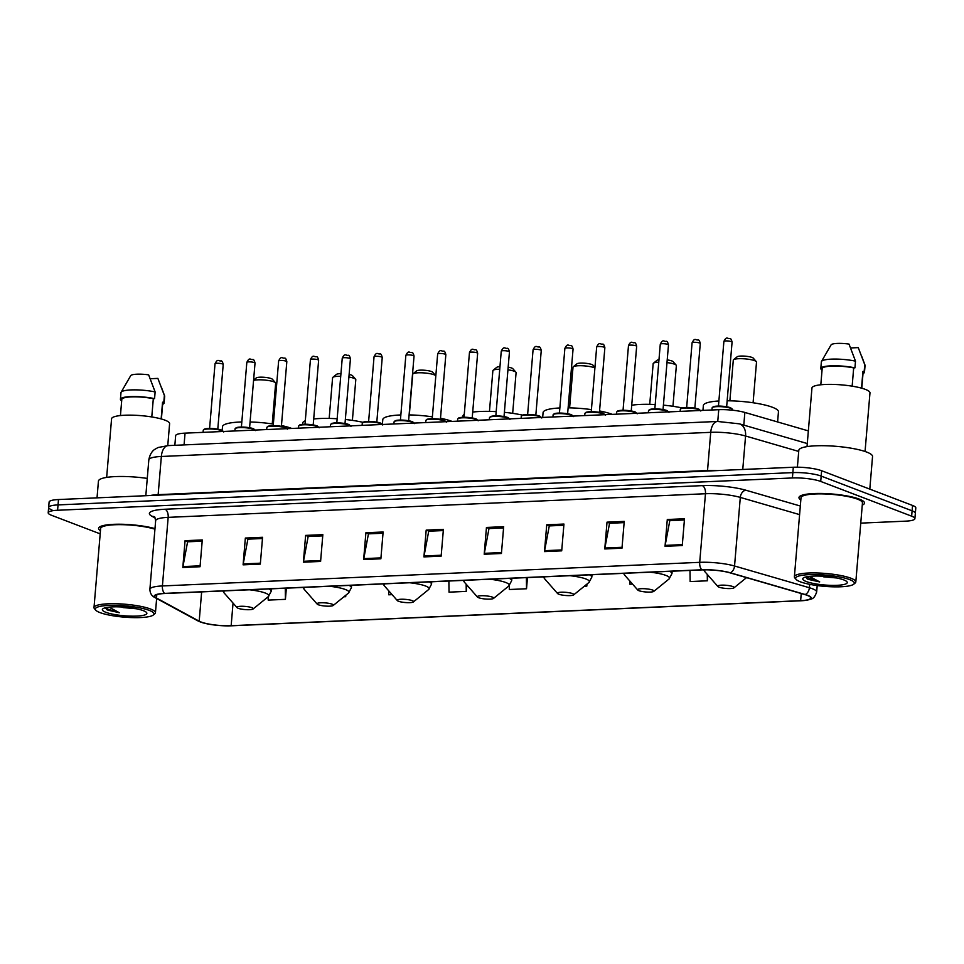 <?xml version="1.0" encoding="UTF-8"?>
<svg xmlns="http://www.w3.org/2000/svg" width="964" height="964" viewBox="0 0 964 964"><rect width="100%" height="100%" fill="white"/><g stroke="black" fill="none" stroke-linecap="round" stroke-linejoin="round"><path stroke-width="1.45" d="M174.846 445.32L175.653 435.668A20.557 3.952 4.8 0 1 185.052 433.149L718.746 409.688A20.557 3.952 4.8 0 1 744.859 412.447L808.35 430.884M860.756 523.127L905.509 521.163A20.557 3.952 -175.2 0 0 914.896 518.644L915.8 507.932A20.557 3.952 -175.2 0 0 912.547 505.449L821.617 470.721A20.557 3.952 -175.2 0 0 793.312 467.251L58.491 499.545A20.557 3.952 -175.2 0 0 49.104 502.063L48.646 507.413A20.557 3.952 -175.2 0 0 51.911 509.896M914.896 518.644A20.557 3.952 -175.2 0 0 911.643 516.174L820.726 481.446L821.171 476.083A20.557 3.952 -175.2 0 0 792.866 472.613L58.045 504.907A20.557 3.952 -175.2 0 0 48.646 507.413A20.557 3.952 -175.2 0 1 58.045 504.907L792.866 472.613A20.557 3.952 -175.2 0 1 821.171 476.083L912.089 510.812L821.171 476.083L821.617 470.721M915.354 513.282A20.557 3.952 -175.2 0 0 912.089 510.812A20.557 3.952 -175.2 0 1 915.354 513.282M859.298 499.111A32.884 6.326 -175.2 0 0 822.75 493.484A32.884 6.326 -175.2 0 0 798.963 497.569A32.884 6.326 -175.2 0 0 800.831 499.93A32.884 6.326 -175.2 0 1 798.963 497.569A32.884 6.326 -175.2 0 1 822.75 493.484A32.884 6.326 -175.2 0 1 859.298 499.111A32.884 6.326 -175.2 0 1 864.503 503.075A32.884 6.326 -175.2 0 0 859.298 499.111M154.987 528.609A32.884 6.326 -175.2 0 0 119.367 524.223A32.884 6.326 -175.2 0 0 98.593 528.344A32.884 6.326 -175.2 0 0 100.461 530.718A32.884 6.326 -175.2 0 1 98.593 528.344A32.884 6.326 -175.2 0 1 119.367 524.223A32.884 6.326 -175.2 0 1 154.987 528.609M807.181 595.342A21.919 4.218 4.8 0 1 810.664 597.981A21.919 4.218 4.8 0 1 800.638 600.668L231.155 625.696A21.919 4.218 4.8 0 1 199.187 621.19L156.517 598.042A21.919 4.218 4.8 0 1 154.806 596.186A21.919 4.218 4.8 0 1 164.832 593.511L702.129 569.893A21.919 4.218 4.8 0 1 729.989 572.833L804.856 594.571A21.919 4.218 4.8 0 1 807.181 595.342M807.639 595.318A22.473 4.326 -175.2 0 0 805.253 594.523L730.387 572.797A22.473 4.326 -175.2 0 0 701.828 569.784L164.531 593.39A22.473 4.326 -175.2 0 0 156.011 598.042L198.68 621.19A22.473 4.326 -175.2 0 0 202.512 622.684A22.473 4.326 -175.2 0 0 231.456 625.805L800.939 600.777A22.473 4.326 -175.2 0 0 805.133 600.439A22.473 4.326 -175.2 0 0 807.639 595.318M862.274 505.1A32.884 6.326 -175.2 0 0 864.503 503.075A32.884 6.326 -175.2 0 1 862.274 505.1M820.726 481.446A20.557 3.952 -175.2 0 0 792.408 477.963L57.587 510.257A20.557 3.952 -175.2 0 0 48.2 512.776A20.557 3.952 -175.2 0 0 51.454 515.258L100.196 533.863M303.371 562.193L305.624 535.406L322.844 534.646L320.59 561.446L303.371 562.193A5.483 2.988 87.5 0 1 303.491 561.289L320.675 560.53M243.097 564.844L245.35 538.057L262.57 537.297L260.316 564.097L243.097 564.844A5.483 2.988 87.5 0 1 243.217 563.94L260.388 563.181M182.811 567.495L185.064 540.696L202.283 539.948L200.042 566.736L182.811 567.495A5.483 2.988 87.5 0 1 182.943 566.579L200.114 565.832M484.205 554.252L486.459 527.453L503.678 526.693L501.425 553.493L484.205 554.252A5.483 2.988 87.5 0 1 484.326 553.336L501.509 552.577M544.479 551.601L546.733 524.802L563.952 524.054L561.711 550.842L544.479 551.601A5.483 2.988 87.5 0 1 544.612 550.685L561.783 549.938M604.765 548.95L607.019 522.151L624.238 521.404L621.985 548.191L604.765 548.95A5.483 2.988 87.5 0 1 604.886 548.034L622.057 547.287M665.039 546.299L667.293 519.512L684.512 518.753L682.259 545.552L665.039 546.299A5.483 2.988 87.5 0 1 665.16 545.395L682.343 544.636M363.645 559.554L365.898 532.755L383.118 531.995L380.876 558.795L363.645 559.554A5.483 2.988 87.5 0 1 363.777 558.638L380.949 557.879M423.931 556.903L426.184 530.104L443.404 529.344L441.151 556.144L423.931 556.903A5.483 2.988 87.5 0 1 424.052 555.987L441.223 555.228M388.697 590.775L388.745 594.8L392.107 594.655M343.931 596.776L345.69 596.692L345.811 595.246M268.149 596.752L268.197 600.102L285.416 599.343L286.356 588.173M584.353 586.208L586.811 586.1L586.98 584.076M629.817 581.003L629.866 584.208L632.541 584.088M689.995 570.423L690.14 581.557L707.359 580.798L707.841 575.062M448.887 581.027L449.031 592.149L466.251 591.402L466.793 584.919M509.257 585.606L509.305 589.51L526.525 588.751L527.465 577.569M426.184 530.104L429.04 531.2M443.295 530.574L428.715 531.212L424.052 555.987M365.898 532.755L368.766 533.851M383.021 533.225L368.441 533.863L363.777 558.638M667.293 519.512L670.161 520.596M684.416 519.97L669.823 520.62L665.16 545.395M607.019 522.151L609.875 523.247M624.13 522.621L609.549 523.271L604.886 548.034M546.733 524.802L549.601 525.898M563.856 525.272L549.275 525.91L544.612 550.685M486.459 527.453L489.326 528.549M503.582 527.923L488.989 528.561L484.326 553.336M185.064 540.696L187.932 541.792M202.187 541.166L187.606 541.804L182.943 566.579M245.35 538.057L248.206 539.141M262.461 538.514L247.881 539.165L243.217 563.94M305.624 535.406L308.492 536.502M322.747 535.876L308.155 536.514L303.491 561.289M526.525 588.751L526.38 577.617M586.811 586.1L586.787 584.232M707.359 580.798L707.275 574.423M466.251 591.402L466.154 584.196M345.69 596.692L345.678 595.354M285.416 599.343L285.272 588.209M800.301 581.798A29.462 5.676 -175.2 0 0 830.221 586.727A29.462 5.676 -175.2 0 0 853.682 584.232A29.462 5.676 -175.2 0 0 849.67 579.629A29.462 5.676 -175.2 0 0 814.182 574.544A29.462 5.676 -175.2 0 0 796.107 579.4A29.462 5.676 -175.2 0 0 800.301 581.798M853.682 584.232L855.128 583.063A30.824 5.941 -175.2 0 0 855.815 581.943A30.824 5.941 -175.2 0 0 850.935 578.231A30.824 5.941 -175.2 0 0 816.665 572.965A30.824 5.941 -175.2 0 0 794.384 576.785A30.824 5.941 -175.2 0 0 794.878 578.002L796.107 579.4M855.815 581.943L862.455 502.895A30.824 5.941 -175.2 0 0 857.574 499.183A30.824 5.941 -175.2 0 0 823.304 493.917A30.824 5.941 -175.2 0 0 801.012 497.737L794.384 576.785M869.805 489.122L872.541 456.526A36.994 7.122 -175.2 0 0 866.672 452.068A36.994 7.122 -175.2 0 0 825.558 445.742A36.994 7.122 -175.2 0 0 798.807 450.333L797.397 467.191M865.057 451.489L869.974 392.89A29.113 5.603 -175.2 0 0 865.359 389.384A29.113 5.603 -175.2 0 0 833.004 384.407A29.113 5.603 -175.2 0 0 811.953 388.022L807.025 446.609M818.231 576.05L820.304 576.111M805.53 577.038L808.242 579.364L819.701 581.931L810.447 576.918M843.705 579.882A22.341 4.302 -175.2 0 0 821.015 576.147A22.341 4.302 -175.2 0 0 803.229 578.038A22.341 4.302 -175.2 0 0 806.266 581.533A22.341 4.302 -175.2 0 0 833.173 585.389A22.341 4.302 -175.2 0 0 846.886 581.702A22.341 4.302 -175.2 0 0 843.705 579.882M823.364 576.797L836.595 577.966M852.152 386.166L853.682 367.911A20.557 3.952 -175.2 0 0 832.956 366.079A20.557 3.952 -175.2 0 0 822.172 368.634L820.81 384.781M853.682 367.911L854.935 367.85L855.502 361.151L849.019 344.088A13.701 2.639 -175.2 0 0 831.101 344.859A13.701 2.639 -175.2 0 0 831.089 344.871L821.485 361.452A21.919 4.218 -175.2 0 0 821.364 361.825L820.81 368.525A21.919 4.218 -175.2 0 0 821.123 369.333L822.111 369.296M855.502 361.151A21.919 4.218 -175.2 0 0 821.485 361.452M854.935 367.85A21.919 4.218 -175.2 0 0 832.583 365.79A21.919 4.218 -175.2 0 0 820.81 368.525M861.78 388.215L863.129 372.08A20.557 3.952 -175.2 0 0 862.925 371.441L861.527 388.155M863.009 373.538A21.919 4.218 -175.2 0 0 864.491 372.188L865.057 365.489A21.919 4.218 -175.2 0 0 864.997 365.103A21.919 4.218 -175.2 0 0 864.744 364.681L858.261 347.618L850.622 347.944M864.744 364.681L864.178 371.381L862.925 371.441M864.491 372.188A21.919 4.218 -175.2 0 0 864.178 371.381M819.701 581.931L806.085 576.906M807.639 579.123L807.037 578.762M753.089 402.771L756.511 362.078A11.64 2.241 -175.2 0 0 756.318 361.621L753.246 358.126A8.218 1.579 -175.2 0 0 752.077 357.451A8.218 1.579 -175.2 0 0 743.726 356.078A8.218 1.579 -175.2 0 0 737.171 356.776L733.556 359.705A11.64 2.241 -175.2 0 0 733.291 360.126L729.881 400.819M756.318 361.621A11.64 2.241 -175.2 0 0 754.655 360.681A11.64 2.241 -175.2 0 0 742.834 358.728A11.64 2.241 -175.2 0 0 733.556 359.705M719.06 587.16A8.218 1.579 -175.2 0 0 727.41 588.546A8.218 1.579 -175.2 0 0 733.953 587.847A8.218 1.579 -175.2 0 0 732.833 586.558A8.218 1.579 -175.2 0 0 722.928 585.136A8.218 1.579 -175.2 0 0 717.891 586.498A8.218 1.579 -175.2 0 0 719.06 587.16M777.599 421.955L778.454 411.821A37.68 7.254 -175.2 0 0 772.477 407.278A37.68 7.254 -175.2 0 0 727.157 400.783M718.879 400.988A37.68 7.254 -175.2 0 0 703.359 405.519L702.949 410.387M672.944 406.29L676.366 365.597A11.64 2.241 -175.2 0 0 676.174 365.139L673.101 361.645A8.218 1.579 -175.2 0 0 671.932 360.97A8.218 1.579 -175.2 0 0 667.209 359.921M676.174 365.139A11.64 2.241 -175.2 0 0 674.523 364.199A11.64 2.241 -175.2 0 0 666.98 362.597M638.915 590.691A8.218 1.579 -175.2 0 0 647.266 592.065A8.218 1.579 -175.2 0 0 653.809 591.366A8.218 1.579 -175.2 0 0 652.688 590.076A8.218 1.579 -175.2 0 0 642.795 588.667A8.218 1.579 -175.2 0 0 637.746 590.016A8.218 1.579 -175.2 0 0 638.915 590.691M682.042 407.917A37.68 7.254 -175.2 0 0 663.413 405.145M655.219 404.543A37.68 7.254 -175.2 0 0 631.721 405.229M658.761 362.211A11.64 2.241 -175.2 0 0 653.423 363.235A11.64 2.241 -175.2 0 0 653.158 363.657L649.736 404.338M658.978 359.717A8.218 1.579 -175.2 0 0 657.038 360.295L653.423 363.235M594.957 367.441L592.956 365.163A8.218 1.579 -175.2 0 0 591.788 364.5A8.218 1.579 -175.2 0 0 583.437 363.115A8.218 1.579 -175.2 0 0 576.894 363.814L573.279 366.754A11.64 2.241 -175.2 0 0 573.014 367.176L569.604 407.868M594.909 367.947A11.64 2.241 -175.2 0 0 594.378 367.718A11.64 2.241 -175.2 0 0 582.545 365.766A11.64 2.241 -175.2 0 0 573.279 366.754M558.771 594.21A8.218 1.579 -175.2 0 0 567.121 595.583A8.218 1.579 -175.2 0 0 573.664 594.884A8.218 1.579 -175.2 0 0 572.556 593.607A8.218 1.579 -175.2 0 0 562.651 592.185A8.218 1.579 -175.2 0 0 557.602 593.547A8.218 1.579 -175.2 0 0 558.771 594.21M612.321 414.363A37.68 7.254 -175.2 0 0 612.2 414.327A37.68 7.254 -175.2 0 0 599.548 410.953M591.414 409.616A37.68 7.254 -175.2 0 0 568.121 407.832M559.867 407.965A37.68 7.254 -175.2 0 0 543.081 412.556L542.672 417.424M512.667 413.339L516.089 372.646A11.64 2.241 -175.2 0 0 515.897 372.188L512.824 368.682A8.218 1.579 -175.2 0 0 511.643 368.019A8.218 1.579 -175.2 0 0 508.173 367.151M515.897 372.188A11.64 2.241 -175.2 0 0 514.234 371.236A11.64 2.241 -175.2 0 0 507.944 369.802M478.638 597.728A8.218 1.579 -175.2 0 0 486.977 599.114A8.218 1.579 -175.2 0 0 493.532 598.415A8.218 1.579 -175.2 0 0 492.411 597.126A8.218 1.579 -175.2 0 0 482.506 595.704A8.218 1.579 -175.2 0 0 477.457 597.065A8.218 1.579 -175.2 0 0 478.638 597.728M522.404 415.098A37.68 7.254 -175.2 0 0 504.377 412.315M496.183 411.652A37.68 7.254 -175.2 0 0 472.709 412.086M464.262 414.387A37.68 7.254 -175.2 0 0 462.937 416.087L462.841 417.267M499.75 369.236A11.64 2.241 -175.2 0 0 493.134 370.272A11.64 2.241 -175.2 0 0 492.869 370.694L489.459 411.387M499.967 366.645A8.218 1.579 -175.2 0 0 496.749 367.332L493.134 370.272M435.824 375.791A11.64 2.241 -175.2 0 0 435.752 375.707L432.679 372.212A8.218 1.579 -175.2 0 0 431.511 371.538A8.218 1.579 -175.2 0 0 423.16 370.164A8.218 1.579 -175.2 0 0 416.617 370.863L412.99 373.803A11.64 2.241 -175.2 0 0 412.737 374.213L409.314 414.906M435.752 375.707A11.64 2.241 -175.2 0 0 434.101 374.767A11.64 2.241 -175.2 0 0 422.268 372.815A11.64 2.241 -175.2 0 0 412.99 373.803M398.493 601.259A8.218 1.579 -175.2 0 0 406.844 602.633A8.218 1.579 -175.2 0 0 413.387 601.934A8.218 1.579 -175.2 0 0 412.267 600.644A8.218 1.579 -175.2 0 0 402.362 599.234A8.218 1.579 -175.2 0 0 397.325 600.584A8.218 1.579 -175.2 0 0 398.493 601.259M452.032 421.413A37.68 7.254 -175.2 0 0 451.923 421.364A37.68 7.254 -175.2 0 0 440.512 418.243M432.378 416.834A37.68 7.254 -175.2 0 0 409.098 414.906M400.843 414.954A37.68 7.254 -175.2 0 0 382.792 419.605L382.419 424.088M352.39 420.376L355.8 379.696A11.64 2.241 -175.2 0 0 355.608 379.238L352.535 375.731A8.218 1.579 -175.2 0 0 351.366 375.068A8.218 1.579 -175.2 0 0 349.125 374.43M355.608 379.238A11.64 2.241 -175.2 0 0 353.957 378.286A11.64 2.241 -175.2 0 0 348.908 377.044M318.349 604.777A8.218 1.579 -175.2 0 0 326.7 606.151A8.218 1.579 -175.2 0 0 333.243 605.452A8.218 1.579 -175.2 0 0 332.122 604.175A8.218 1.579 -175.2 0 0 322.229 602.753A8.218 1.579 -175.2 0 0 317.18 604.103A8.218 1.579 -175.2 0 0 318.349 604.777M362.922 422.316A37.68 7.254 -175.2 0 0 345.341 419.485M337.147 418.774A37.68 7.254 -175.2 0 0 313.698 418.978M305.299 420.774A37.68 7.254 -175.2 0 0 302.66 423.124L302.551 424.341M340.726 376.285A11.64 2.241 -175.2 0 0 332.857 377.322A11.64 2.241 -175.2 0 0 332.592 377.743L329.17 418.424M340.943 373.646A8.218 1.579 -175.2 0 0 336.472 374.381L332.857 377.322M272.246 423.895L275.656 383.214A11.64 2.241 -175.2 0 0 275.475 382.756L272.39 379.25A8.218 1.579 -175.2 0 0 271.221 378.587A8.218 1.579 -175.2 0 0 262.871 377.213A8.218 1.579 -175.2 0 0 256.328 377.9L253.592 380.129M275.475 382.756A11.64 2.241 -175.2 0 0 273.812 381.804A11.64 2.241 -175.2 0 0 263.305 379.937A11.64 2.241 -175.2 0 0 253.568 380.431M238.204 608.296A8.218 1.579 -175.2 0 0 246.555 609.682A8.218 1.579 -175.2 0 0 253.11 608.983A8.218 1.579 -175.2 0 0 251.99 607.694A8.218 1.579 -175.2 0 0 242.085 606.272A8.218 1.579 -175.2 0 0 237.036 607.633A8.218 1.579 -175.2 0 0 238.204 608.296M291.755 428.462A37.68 7.254 -175.2 0 0 291.634 428.414A37.68 7.254 -175.2 0 0 281.464 425.546M273.33 424.064A37.68 7.254 -175.2 0 0 250.074 421.979M241.819 421.967A37.68 7.254 -175.2 0 0 222.515 426.642L222.202 430.306M99.931 612.574A29.462 5.676 -175.2 0 0 129.851 617.514A29.462 5.676 -175.2 0 0 153.3 615.02A29.462 5.676 -175.2 0 0 149.3 610.405A29.462 5.676 -175.2 0 0 113.812 605.32A29.462 5.676 -175.2 0 0 95.737 610.176A29.462 5.676 -175.2 0 0 99.931 612.574M153.3 615.02L154.746 613.839A30.824 5.941 -175.2 0 0 155.445 612.73A30.824 5.941 -175.2 0 0 150.553 609.019A30.824 5.941 -175.2 0 0 116.295 603.741A30.824 5.941 -175.2 0 0 94.002 607.573A30.824 5.941 -175.2 0 0 94.508 608.778L95.737 610.176M167.76 445.633L169.604 423.678A29.113 5.603 -175.2 0 0 164.989 420.159A29.113 5.603 -175.2 0 0 132.622 415.183A29.113 5.603 -175.2 0 0 111.571 418.798L106.655 477.397M117.849 606.838L119.934 606.898M105.148 607.826L107.86 610.14L119.331 612.706L110.077 607.706M143.335 610.67A22.341 4.302 -175.2 0 0 120.645 606.922A22.341 4.302 -175.2 0 0 102.859 608.814A22.341 4.302 -175.2 0 0 105.895 612.309A22.341 4.302 -175.2 0 0 132.803 616.165A22.341 4.302 -175.2 0 0 146.504 612.477A22.341 4.302 -175.2 0 0 143.335 610.67M122.982 607.573L136.225 608.742M151.782 416.954L153.312 398.686A20.557 3.952 -175.2 0 0 132.586 396.855A20.557 3.952 -175.2 0 0 121.801 399.421L120.44 415.556M153.312 398.686L154.565 398.638L155.132 391.938L148.649 374.863A13.701 2.639 -175.2 0 0 130.718 375.647A13.701 2.639 -175.2 0 0 130.718 375.659L121.115 392.24A21.919 4.218 -175.2 0 0 120.994 392.613L120.428 399.301A21.919 4.218 -175.2 0 0 120.741 400.12L121.741 400.072M155.132 391.938A21.919 4.218 -175.2 0 0 121.115 392.24M154.565 398.638A21.919 4.218 -175.2 0 0 132.213 396.566A21.919 4.218 -175.2 0 0 120.428 399.301M161.398 419.003L162.759 402.856A20.557 3.952 -175.2 0 0 162.555 402.217L161.145 418.93M147.263 478.421A36.994 7.122 -175.2 0 0 98.436 481.108L97.027 497.846M154.939 529.188A30.824 5.941 -175.2 0 0 121.115 524.657A30.824 5.941 -175.2 0 0 100.642 528.525L94.002 607.573M162.639 404.326A21.919 4.218 -175.2 0 0 164.121 402.976L164.687 396.276A21.919 4.218 -175.2 0 0 164.627 395.891A21.919 4.218 -175.2 0 0 164.374 395.457L157.879 378.394L150.239 378.732M164.374 395.457L163.808 402.157L162.555 402.217M164.121 402.976A21.919 4.218 -175.2 0 0 163.808 402.157M119.331 612.706L107.944 609.152L105.715 607.682M107.269 609.899L106.655 609.537M743.798 425.124L744.859 412.447M717.758 421.461L718.746 409.688M184.064 444.91L185.052 433.149M793.312 467.251L792.408 477.963M912.547 505.449L911.643 516.174M58.491 499.545L57.587 510.257M798.722 451.429L745.57 436.005L742.762 469.468M717.529 421.461A13.701 7.459 87.5 0 0 710.733 432.33L161.35 456.478A27.402 5.278 -175.2 0 0 148.83 459.828C150.372 451.321 155.216 449.152 154.734 449.393L158.036 447.525L168.134 445.609L717.529 421.461L739.364 423.835A13.701 9.724 106.2 0 1 745.57 436.005A27.402 5.278 -175.2 0 0 710.733 432.33L707.528 470.516A27.402 5.278 4.8 0 1 717.722 470.577M168.134 445.609A13.701 7.459 87.5 0 0 161.35 456.478L158.144 494.665L707.528 470.516A3.422 1.868 -92.5 0 1 707.468 471.022M150.324 495.508A27.402 5.278 4.8 0 1 158.144 494.665A3.422 1.868 -92.5 0 1 158.072 495.171M800.638 600.668L801.241 593.523M164.531 593.39A6.856 3.736 -92.5 0 1 162.41 585.943L699.707 562.337A27.402 5.278 4.8 0 1 734.544 566.001L809.399 587.739A27.402 5.278 4.8 0 1 812.315 588.703A27.402 5.278 4.8 0 1 816.665 592.004L817.195 585.57M805.253 594.523A6.856 4.856 106.2 0 0 809.399 587.739L809.688 584.329M730.387 572.797A6.856 4.856 106.2 0 0 734.544 566.001L740.304 497.412A27.402 5.278 -175.2 0 0 705.467 493.737L699.707 562.337A6.856 3.736 87.5 0 0 701.828 569.784M156.011 598.042A6.856 6.158 118.5 0 1 155.047 597.62C151.734 596.077 150.023 593.306 149.89 589.305A27.402 5.278 4.8 0 1 162.41 585.943L168.17 517.355A27.402 5.278 -175.2 0 0 155.65 520.705L154.746 516.993M198.68 621.19A6.856 6.158 118.5 0 1 197.716 620.78L155.047 597.62M155.204 518.029L152.047 516.318A34.258 6.591 4.8 0 1 165.037 509.245L702.334 485.627A34.258 6.591 4.8 0 1 745.871 490.218L800.325 506.028M799.602 514.619L740.304 497.412A6.856 4.856 -73.8 0 1 745.871 490.218M702.334 485.627A6.856 3.736 87.5 0 1 705.467 493.737L168.17 517.355A6.856 3.736 87.5 0 0 165.037 509.245M154.397 516.812A6.856 6.158 -61.5 0 0 152.047 516.318M156.517 598.042L156.795 594.655M199.187 621.19L201.645 591.896M231.155 625.696L233.047 603.09M705.359 569.82A22.654 4.362 -175.2 0 0 704.925 571.736L703.672 569.845M653.809 591.366L669.052 578.978A22.654 4.362 -175.2 0 0 665.979 575.436A22.654 4.362 -175.2 0 0 650.073 572.182M672.161 571.206L671.968 573.592A24.666 4.748 -175.2 0 0 669.667 571.315M625.347 573.267A22.654 4.362 -175.2 0 0 624.78 575.267L623.515 573.351M573.664 594.884L588.92 582.497A22.654 4.362 -175.2 0 0 585.835 578.954A22.654 4.362 -175.2 0 0 569.929 575.701M592.017 574.737L591.824 577.123A24.666 4.748 -175.2 0 0 589.522 574.845M545.214 576.785A22.654 4.362 -175.2 0 0 544.636 578.786L543.371 576.87M493.532 598.415L508.775 586.028A22.654 4.362 -175.2 0 0 505.69 582.473A22.654 4.362 -175.2 0 0 489.784 579.231M511.884 578.255L511.679 580.641A24.666 4.748 -175.2 0 0 509.39 578.364M465.07 580.316A22.654 4.362 -175.2 0 0 464.491 582.304L463.238 580.388M413.387 601.934L428.631 589.546A22.654 4.362 -175.2 0 0 425.546 586.004A22.654 4.362 -175.2 0 0 409.64 582.75M431.739 581.774L431.535 584.16A24.666 4.748 -175.2 0 0 429.245 581.882M384.925 583.835A22.654 4.362 -175.2 0 0 384.359 585.835L383.094 583.919M333.243 605.452L348.486 593.065A22.654 4.362 -175.2 0 0 345.413 589.522A22.654 4.362 -175.2 0 0 329.507 586.269M351.595 585.305L351.402 587.678A24.666 4.748 -175.2 0 0 349.101 585.413M304.793 587.353A22.654 4.362 -175.2 0 0 304.214 589.353L302.949 587.438M253.11 608.983L268.353 596.596A22.654 4.362 -175.2 0 0 265.269 593.041A22.654 4.362 -175.2 0 0 249.363 589.787M271.462 588.823L271.258 591.209A24.666 4.748 -175.2 0 0 268.956 588.932M224.648 590.884A22.654 4.362 -175.2 0 0 224.07 592.872L222.817 590.956M712.119 407.893L713.252 406.7C717.77 405.591 723.566 405.94 730.64 407.76L732.592 409.616A10.279 1.976 -175.2 0 0 730.965 408.375A10.279 1.976 -175.2 0 0 719.542 406.615A10.279 1.976 -175.2 0 0 712.119 407.893L711.938 409.989M723.892 341.425C726.603 335.749 727.495 339.051 729.784 338.533C730.688 338.268 731.459 339.461 732.074 342.112A4.109 0.795 -175.2 0 0 731.423 341.618A4.109 0.795 -175.2 0 0 726.856 340.907A4.109 0.795 -175.2 0 0 723.892 341.425L718.457 406.061M712.866 407.242A9.592 1.844 4.8 0 1 719.891 406.097A9.592 1.844 4.8 0 1 730.447 407.736M700.515 410.495A10.279 1.976 -175.2 0 0 699.165 409.772A10.279 1.976 -175.2 0 0 687.742 408.013A10.279 1.976 -175.2 0 0 680.319 409.29L680.138 411.387M692.08 342.823C694.803 337.147 695.695 340.449 697.972 339.931C698.888 339.665 699.659 340.858 700.274 343.509A4.109 0.795 -175.2 0 0 699.623 343.015A4.109 0.795 -175.2 0 0 695.056 342.304A4.109 0.795 -175.2 0 0 692.08 342.823L686.657 407.459M681.054 408.64A9.592 1.844 4.8 0 1 688.079 407.495A9.592 1.844 4.8 0 1 698.647 409.134M668.703 411.893A10.279 1.976 -175.2 0 0 667.365 411.17A10.279 1.976 -175.2 0 0 655.942 409.411A10.279 1.976 -175.2 0 0 648.507 410.688L648.338 412.785M660.28 344.22C662.991 338.545 663.883 341.846 666.172 341.328C667.088 341.063 667.847 342.256 668.474 344.907A4.109 0.795 -175.2 0 0 667.823 344.413A4.109 0.795 -175.2 0 0 663.256 343.702A4.109 0.795 -175.2 0 0 660.28 344.22L654.845 408.857M649.254 410.037A9.592 1.844 4.8 0 1 656.279 408.893A9.592 1.844 4.8 0 1 666.847 410.531M636.903 413.291A10.279 1.976 -175.2 0 0 635.553 412.568A10.279 1.976 -175.2 0 0 624.13 410.809A10.279 1.976 -175.2 0 0 616.707 412.086L616.526 414.183M628.48 345.618C631.191 339.943 632.083 343.244 634.372 342.726C635.276 342.461 636.047 343.654 636.662 346.305A4.109 0.795 -175.2 0 0 636.011 345.811A4.109 0.795 -175.2 0 0 631.444 345.1A4.109 0.795 -175.2 0 0 628.48 345.618L623.045 410.254M617.454 411.435A9.592 1.844 4.8 0 1 624.479 410.29A9.592 1.844 4.8 0 1 635.035 411.929M605.103 414.689A10.279 1.976 -175.2 0 0 603.753 413.966A10.279 1.976 -175.2 0 0 592.33 412.206A10.279 1.976 -175.2 0 0 584.907 413.484L584.726 415.58M596.668 347.016C599.391 341.34 600.283 344.642 602.56 344.124C603.476 343.859 604.247 345.052 604.862 347.703A4.109 0.795 -175.2 0 0 604.211 347.209A4.109 0.795 -175.2 0 0 599.644 346.498A4.109 0.795 -175.2 0 0 596.668 347.016L591.245 411.652M585.642 412.833A9.592 1.844 4.8 0 1 592.667 411.688A9.592 1.844 4.8 0 1 603.235 413.327M573.291 416.087A10.279 1.976 -175.2 0 0 571.953 415.363A10.279 1.976 -175.2 0 0 560.53 413.604A10.279 1.976 -175.2 0 0 553.095 414.882L552.926 416.978M564.868 348.414C567.579 342.738 568.471 346.04 570.76 345.522C571.676 345.257 572.435 346.45 573.062 349.101A4.109 0.795 -175.2 0 0 572.411 348.607A4.109 0.795 -175.2 0 0 567.844 347.896A4.109 0.795 -175.2 0 0 564.868 348.414L559.433 413.05M553.842 414.231A9.592 1.844 4.8 0 1 560.867 413.086A9.592 1.844 4.8 0 1 571.435 414.725M541.491 417.484A10.279 1.976 -175.2 0 0 540.141 416.761A10.279 1.976 -175.2 0 0 528.73 415.002A10.279 1.976 -175.2 0 0 521.295 416.279L521.114 418.376M533.068 349.812C535.779 344.136 536.671 347.438 538.96 346.919C539.864 346.654 540.635 347.847 541.25 350.498A4.109 0.795 -175.2 0 0 540.599 350.004A4.109 0.795 -175.2 0 0 536.032 349.293A4.109 0.795 -175.2 0 0 533.068 349.812L527.633 414.448M522.042 415.629A9.592 1.844 4.8 0 1 529.067 414.484A9.592 1.844 4.8 0 1 539.623 416.123M509.691 418.882A10.279 1.976 -175.2 0 0 508.341 418.159A10.279 1.976 -175.2 0 0 496.918 416.4A10.279 1.976 -175.2 0 0 489.495 417.677L489.314 419.774M501.256 351.209C503.979 345.534 504.871 348.835 507.148 348.317C508.064 348.052 508.835 349.245 509.45 351.896A4.109 0.795 -175.2 0 0 508.799 351.402A4.109 0.795 -175.2 0 0 504.232 350.691A4.109 0.795 -175.2 0 0 501.256 351.209L495.833 415.846M490.23 417.026A9.592 1.844 4.8 0 1 497.255 415.882A9.592 1.844 4.8 0 1 507.823 417.52M477.879 420.28A10.279 1.976 -175.2 0 0 476.541 419.557A10.279 1.976 -175.2 0 0 465.118 417.798A10.279 1.976 -175.2 0 0 457.683 419.075L457.514 421.172M469.456 352.607C472.167 346.932 473.071 350.233 475.348 349.715C476.264 349.45 477.023 350.643 477.65 353.294A4.109 0.795 -175.2 0 0 476.999 352.8A4.109 0.795 -175.2 0 0 472.432 352.089A4.109 0.795 -175.2 0 0 469.456 352.607L464.021 417.243M458.43 418.424A9.592 1.844 4.8 0 1 465.455 417.279A9.592 1.844 4.8 0 1 476.023 418.918M446.079 421.678A10.279 1.976 -175.2 0 0 444.729 420.955A10.279 1.976 -175.2 0 0 433.318 419.195A10.279 1.976 -175.2 0 0 425.883 420.473L425.702 422.569M437.656 354.005C440.367 348.329 441.259 351.631 443.548 351.113C444.452 350.848 445.223 352.041 445.838 354.692A4.109 0.795 -175.2 0 0 445.187 354.198A4.109 0.795 -175.2 0 0 440.62 353.487A4.109 0.795 -175.2 0 0 437.656 354.005L432.221 418.641M426.63 419.822A9.592 1.844 4.8 0 1 433.655 418.677A9.592 1.844 4.8 0 1 444.211 420.316M414.279 423.076A10.279 1.976 -175.2 0 0 412.929 422.353A10.279 1.976 -175.2 0 0 401.506 420.593A10.279 1.976 -175.2 0 0 394.083 421.871L393.902 423.967M405.844 355.403C408.567 349.727 409.459 353.029 411.736 352.511C412.652 352.246 413.423 353.439 414.038 356.09A4.109 0.795 -175.2 0 0 413.387 355.596A4.109 0.795 -175.2 0 0 408.82 354.885A4.109 0.795 -175.2 0 0 405.844 355.403L400.422 420.039M394.818 421.22A9.592 1.844 4.8 0 1 401.855 420.075A9.592 1.844 4.8 0 1 412.411 421.714M382.467 424.473A10.279 1.976 -175.2 0 0 381.129 423.75A10.279 1.976 -175.2 0 0 369.706 421.991A10.279 1.976 -175.2 0 0 362.271 423.268L362.103 425.365M374.044 356.801C376.755 351.125 377.659 354.427 379.937 353.909C380.852 353.643 381.611 354.836 382.238 357.487A4.109 0.795 -175.2 0 0 381.587 356.993A4.109 0.795 -175.2 0 0 377.02 356.282A4.109 0.795 -175.2 0 0 374.044 356.801L368.622 421.437M363.018 422.618A9.592 1.844 4.8 0 1 370.043 421.473A9.592 1.844 4.8 0 1 380.611 423.112M350.667 425.871A10.279 1.976 -175.2 0 0 349.317 425.148A10.279 1.976 -175.2 0 0 337.906 423.389A10.279 1.976 -175.2 0 0 330.471 424.666L330.291 426.763M342.244 358.198C344.955 352.523 345.847 355.824 348.137 355.306C349.04 355.041 349.812 356.234 350.426 358.885A4.109 0.795 -175.2 0 0 349.775 358.391A4.109 0.795 -175.2 0 0 345.208 357.68A4.109 0.795 -175.2 0 0 342.244 358.198L336.81 422.834M331.218 424.015A9.592 1.844 4.8 0 1 338.243 422.871A9.592 1.844 4.8 0 1 348.799 424.509M318.867 427.269A10.279 1.976 -175.2 0 0 317.518 426.546A10.279 1.976 -175.2 0 0 306.094 424.787A10.279 1.976 -175.2 0 0 298.671 426.064L298.491 428.161M310.432 359.596C313.155 353.921 314.047 357.222 316.325 356.704C317.24 356.439 318.012 357.632 318.626 360.283A4.109 0.795 -175.2 0 0 317.975 359.789A4.109 0.795 -175.2 0 0 313.408 359.078A4.109 0.795 -175.2 0 0 310.432 359.596L305.01 424.232M299.406 425.413A9.592 1.844 4.8 0 1 306.444 424.268A9.592 1.844 4.8 0 1 316.999 425.907M287.055 428.667A10.279 1.976 -175.2 0 0 285.718 427.944A10.279 1.976 -175.2 0 0 274.294 426.184A10.279 1.976 -175.2 0 0 266.859 427.462L266.691 429.558M278.632 360.994C281.343 355.318 282.247 358.62 284.525 358.102C285.44 357.837 286.2 359.03 286.826 361.681A4.109 0.795 -175.2 0 0 286.175 361.187A4.109 0.795 -175.2 0 0 281.608 360.476A4.109 0.795 -175.2 0 0 278.632 360.994L273.21 425.63M267.606 426.811A9.592 1.844 4.8 0 1 274.632 425.666A9.592 1.844 4.8 0 1 285.199 427.305M255.255 430.065A10.279 1.976 -175.2 0 0 253.906 429.342A10.279 1.976 -175.2 0 0 242.494 427.582A10.279 1.976 -175.2 0 0 235.059 428.86L234.879 430.956M246.832 362.392C249.543 356.716 250.435 360.018 252.725 359.5C253.628 359.235 254.4 360.428 255.026 363.079A4.109 0.795 -175.2 0 0 254.363 362.584A4.109 0.795 -175.2 0 0 249.797 361.874A4.109 0.795 -175.2 0 0 246.832 362.392L241.398 427.028M235.806 428.209A9.592 1.844 4.8 0 1 242.832 427.064A9.592 1.844 4.8 0 1 253.387 428.703M223.455 431.462A10.279 1.976 -175.2 0 0 222.106 430.739A10.279 1.976 -175.2 0 0 210.682 428.98A10.279 1.976 -175.2 0 0 203.259 430.257L203.079 432.354M215.02 363.789C217.744 358.114 218.635 361.416 220.913 360.898C221.828 360.632 222.6 361.825 223.214 364.476A4.109 0.795 -175.2 0 0 222.564 363.982A4.109 0.795 -175.2 0 0 217.997 363.271A4.109 0.795 -175.2 0 0 215.02 363.789L209.598 428.426M203.994 429.607A9.592 1.844 4.8 0 1 211.032 428.462A9.592 1.844 4.8 0 1 221.587 430.101M148.83 459.828L145.817 495.701M739.364 423.835L807.29 443.548M202.512 622.684L197.716 620.78M805.133 600.439C811.796 598.668 813.688 600.235 816.665 592.004M48.2 512.776L48.646 507.413M149.89 589.305L155.65 520.705M861.756 356.415L864.997 365.103M733.953 587.847L746.522 577.629M717.891 586.498L704.925 571.736M671.968 573.592L669.052 578.978M637.746 590.016L624.78 575.267M591.824 577.123L588.92 582.497M557.602 593.547L544.636 578.786M511.679 580.641L508.775 586.028M477.457 597.065L464.491 582.304M431.535 584.16L428.631 589.546M397.325 600.584L384.359 585.835M351.402 587.678L348.486 593.065M317.18 604.103L304.214 589.353M271.258 591.209L268.353 596.596M237.036 607.633L224.07 592.872M156.638 598.487L155.445 612.73M161.386 387.191L164.627 395.891M732.074 342.112L726.651 406.748M700.792 411.013L698.84 409.158C691.766 407.338 685.97 406.989 681.452 408.097L680.319 409.29M700.274 343.509L694.851 408.146M668.992 412.411L667.028 410.556C659.966 408.736 654.17 408.387 649.652 409.495L648.507 410.688M668.474 344.907L663.039 409.543M637.18 413.809L635.228 411.953C628.154 410.134 622.358 409.784 617.84 410.893L616.707 412.086M636.662 346.305L631.239 410.941M605.38 415.207L603.428 413.351C596.355 411.532 590.558 411.182 586.04 412.291L584.907 413.484M604.862 347.703L599.439 412.339M573.58 416.605L571.616 414.749C564.555 412.929 558.759 412.58 554.24 413.689L553.095 414.882M573.062 349.101L567.627 413.737M541.768 418.002L539.816 416.147C532.743 414.327 526.947 413.978 522.428 415.086L521.295 416.279M541.25 350.498L535.827 415.135M509.968 419.4L508.016 417.545C500.943 415.725 495.147 415.376 490.628 416.484L489.495 417.677M509.45 351.896L504.027 416.532M478.168 420.798L476.204 418.942C469.143 417.123 463.347 416.773 458.828 417.882L457.683 419.075M477.65 353.294L472.215 417.93M446.368 422.196L444.404 420.34C437.331 418.521 431.535 418.171 427.016 419.28L425.883 420.473M445.838 354.692L440.415 419.328M414.556 423.594L412.604 421.738C405.531 419.918 399.735 419.569 395.216 420.678L394.083 421.871M414.038 356.09L408.616 420.726M382.756 424.991L380.792 423.136C373.731 421.316 367.935 420.967 363.416 422.075L362.271 423.268M382.238 357.487L376.803 422.124M350.956 426.389L348.992 424.534C341.919 422.714 336.135 422.365 331.604 423.473L330.471 424.666M350.426 358.885L345.004 423.521M319.144 427.787L317.192 425.931C310.119 424.112 304.323 423.762 299.804 424.871L298.671 426.064M318.626 360.283L313.204 424.919M287.344 429.185L285.38 427.329C278.319 425.51 272.523 425.16 268.004 426.269L266.859 427.462M286.826 361.681L281.392 426.317M255.544 430.583L253.58 428.727C246.507 426.907 240.723 426.558 236.192 427.667L235.059 428.86M255.026 363.079L249.592 427.715M223.732 431.98L221.78 430.125C214.707 428.305 208.911 427.956 204.392 429.064L203.259 430.257M223.214 364.476L217.792 429.113"/></g></svg>
